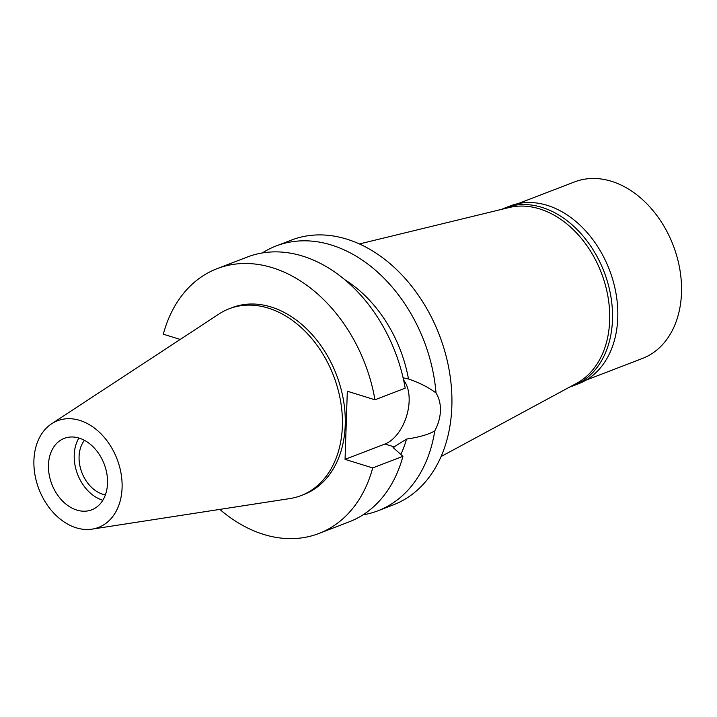 <?xml version="1.0" encoding="UTF-8"?>
<svg xmlns="http://www.w3.org/2000/svg" width="717" height="717" viewBox="0 0 717 717"><rect width="100%" height="100%" fill="white"/><g stroke="black" fill="none" stroke-linecap="round" stroke-linejoin="round"><path stroke-width="1.08" d="M79.784 420.404A57.136 41.855 69 0 1 121.675 477.764A57.136 41.855 69 0 1 92.117 529.128A57.136 41.855 69 0 1 76.217 527.802A57.136 41.855 69 0 1 35.85 479.162A57.136 41.855 69 0 1 51.624 423.783A57.136 41.855 69 0 1 79.784 420.404M79.193 438.123A38.279 28.044 -111 0 0 64.261 438.365A38.279 28.044 -111 0 0 49.159 474.573A38.279 28.044 -111 0 0 76.809 510.074A38.279 28.044 -111 0 0 91.731 509.832A38.279 28.044 -111 0 0 106.833 473.632A38.279 28.044 -111 0 0 79.193 438.123M51.624 423.783L218.936 314.028A100.093 73.322 69 0 1 229.234 308.74A100.093 73.322 69 0 1 268.266 308.104A100.093 73.322 69 0 1 340.548 400.937A100.093 73.322 69 0 1 301.05 495.59A100.093 73.322 69 0 1 289.865 498.566L92.117 529.128M301.05 495.59L303.918 494.497A100.093 73.322 -111 0 0 343.407 399.835A100.093 73.322 -111 0 0 271.125 307.001A100.093 73.322 -111 0 0 232.093 307.638L229.234 308.74M180.2 339.437L163.315 334.203A141.858 103.92 69 0 1 217.108 268.651A141.858 103.92 69 0 1 374.955 399.79L347.315 391.222L345.056 459.364L372.697 467.932A141.858 103.92 69 0 1 318.904 533.484A141.858 103.92 69 0 1 219.823 509.393M400.848 454.435A119.345 87.42 -111 0 0 406.512 439.082C419.024 437.253 428.443 434.538 434.762 430.926A141.858 103.92 69 0 1 377.949 510.791A141.858 103.92 69 0 1 362.981 514.86M318.904 533.484L349.134 521.859A141.858 103.92 -111 0 0 402.927 456.308L393.095 447.525L406.512 439.082M372.697 467.932L402.927 456.308M403.617 380.109A36.253 21.376 -72.8 0 1 406.817 415.295A36.253 21.376 -72.8 0 1 384.975 444.02L345.056 459.364M217.108 268.651L247.347 257.027A141.858 103.92 -111 0 1 405.186 388.166L374.955 399.79M434.762 430.926C438.32 424.132 440.202 417.419 440.417 410.787C440.65 404.119 439.18 398.177 436.017 392.961C428.425 387.288 419.248 382.627 408.502 378.997L403.097 377.805M408.502 378.997A119.345 87.42 -111 0 0 344.581 279.567M377.949 510.791L393.301 504.885A141.858 103.92 -111 0 0 449.272 370.725A141.858 103.92 -111 0 0 346.831 239.155A141.858 103.92 -111 0 0 291.505 240.052L276.153 245.958A141.858 103.92 69 0 1 331.478 245.053A141.858 103.92 69 0 1 436.017 392.961M262.314 252.958A141.858 103.92 69 0 1 276.153 245.958M441.116 456.523L576.576 383.335A94.572 69.28 -111 0 0 607.12 292.303A94.572 69.28 -111 0 0 539.65 208.907A94.572 69.28 -111 0 0 509.016 207.563L359.405 243.95M84.409 440.319A31.978 23.419 -111 0 0 81.308 471.006A31.978 23.419 -111 0 0 102.755 494.246A31.978 23.419 -111 0 0 105.381 494.891M102.836 500.26A38.279 28.044 69 0 1 102.558 500.179A38.279 28.044 69 0 1 77.517 474.098A38.279 28.044 69 0 1 78.915 438.042M573.17 385.818L578.458 383.783A95.253 69.773 -111 0 0 616.046 293.701A95.253 69.773 -111 0 0 547.259 205.358A95.253 69.773 -111 0 0 510.119 205.967L504.822 208.002A95.253 69.773 69 0 1 541.962 207.392A95.253 69.773 69 0 1 610.75 295.736A95.253 69.773 69 0 1 573.17 385.818A95.253 69.773 69 0 1 569.863 386.956M501.604 209.364A95.253 69.773 69 0 1 504.822 208.002M585.959 380.171L642.459 358.455A94.572 69.28 -111 0 0 679.779 269.018A94.572 69.28 -111 0 0 611.476 181.302A94.572 69.28 -111 0 0 574.595 181.903L518.104 203.619M394.52 446.978L384.975 444.02"/></g></svg>
